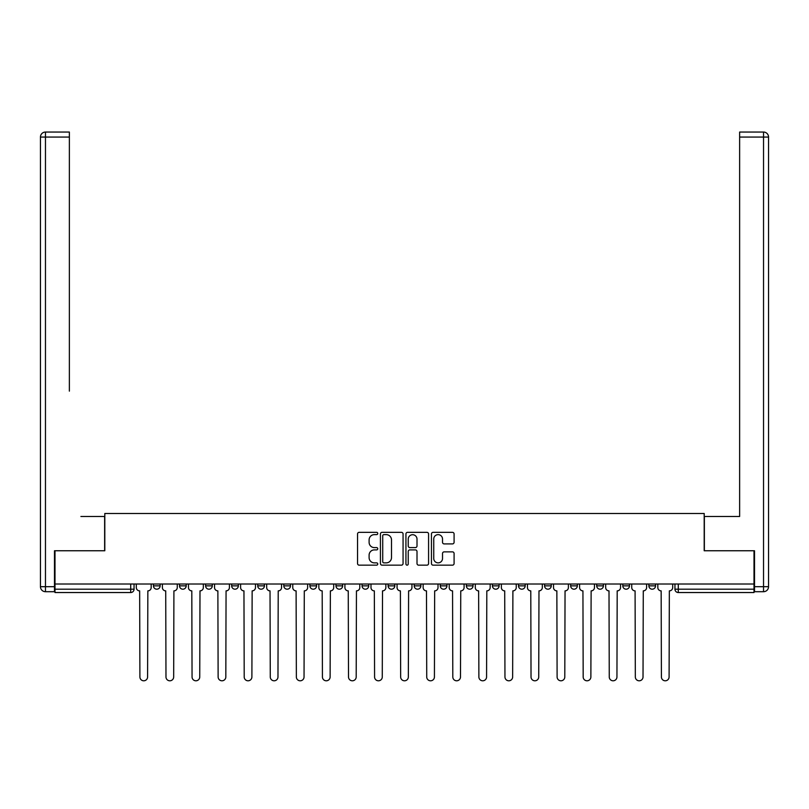 <?xml version="1.0" encoding="UTF-8"?>
<svg xmlns="http://www.w3.org/2000/svg" width="809" height="809" viewBox="0 0 809 809"><rect width="100%" height="100%" fill="white"/><g stroke="black" fill="none" stroke-linecap="round" stroke-linejoin="round"><path stroke-width="1.21" d="M377.752 533.495A1.153 1.153 0 0 0 376.61 532.342L359.176 532.342A1.638 1.638 0 0 0 357.538 533.98L357.538 563.519A1.638 1.638 0 0 0 359.176 565.157L376.61 565.157A1.153 1.153 0 0 0 377.752 564.004A1.153 1.153 0 0 0 376.61 562.862L374.355 562.862A5.248 5.248 0 0 1 369.106 557.613L369.106 555.146A5.248 5.248 0 0 1 374.355 549.898L376.61 549.898A1.153 1.153 0 0 0 377.752 548.745A1.153 1.153 0 0 0 376.61 547.602L374.355 547.602A5.248 5.248 0 0 1 369.106 542.354L369.106 539.886A5.248 5.248 0 0 1 374.355 534.638L376.61 534.638A1.153 1.153 0 0 0 377.752 533.495M440.268 584.017L440.268 585.858L446.952 585.858A3.347 3.347 0 0 1 443.615 589.195A3.347 3.347 0 0 1 440.268 585.858L440.268 584.017M362.048 584.017L362.048 585.858L368.732 585.858A3.347 3.347 0 0 1 365.385 589.195A3.347 3.347 0 0 1 362.048 585.858L362.048 584.017M309.898 584.017L309.898 585.858L316.582 585.858A3.347 3.347 0 0 1 313.235 589.195A3.347 3.347 0 0 1 309.898 585.858L309.898 584.017M283.817 584.017L283.817 585.858L290.502 585.858A3.347 3.347 0 0 1 287.165 589.195A3.347 3.347 0 0 1 283.817 585.858L283.817 584.017M231.667 584.017L231.667 585.858L238.352 585.858A3.347 3.347 0 0 1 235.014 589.195A3.347 3.347 0 0 1 231.667 585.858L231.667 584.017M452.453 543.911A1.638 1.638 0 0 0 454.092 542.273L454.092 533.98A1.638 1.638 0 0 0 452.453 532.342L433.088 532.342A1.638 1.638 0 0 0 431.45 533.98L431.45 563.519A1.638 1.638 0 0 0 433.088 565.157L452.453 565.157A1.638 1.638 0 0 0 454.092 563.519L454.092 553.508A1.638 1.638 0 0 0 452.453 551.869L444.161 551.869A1.638 1.638 0 0 0 442.523 553.508L442.523 558.473A4.389 4.389 0 0 1 438.134 562.862A4.389 4.389 0 0 1 433.745 558.473L433.745 539.027A4.389 4.389 0 0 1 438.134 534.638A4.389 4.389 0 0 1 442.523 539.027L442.523 542.273A1.638 1.638 0 0 0 444.161 543.911L452.453 543.911M54.992 584.017L54.992 550.757L104.806 550.757L104.806 513.482L704.194 513.482L704.194 550.757L754.008 550.757L754.008 584.017L54.992 584.017L54.992 589.195L134.051 589.195L134.051 584.017L134.051 589.195A3.347 3.347 0 0 1 130.714 592.542L54.992 592.542L54.992 589.195M403.064 533.98A1.638 1.638 0 0 0 401.426 532.342L382.06 532.342A1.638 1.638 0 0 0 380.422 533.98L380.422 563.519A1.638 1.638 0 0 0 382.06 565.157L401.426 565.157A1.638 1.638 0 0 0 403.064 563.519L403.064 533.98M407.574 532.342L426.94 532.342A1.638 1.638 0 0 1 428.578 533.98L428.578 563.519A1.638 1.638 0 0 1 426.94 565.157L418.647 565.157A1.638 1.638 0 0 1 417.009 563.519L417.009 551.536A1.638 1.638 0 0 0 415.371 549.898L409.87 549.898A1.638 1.638 0 0 0 408.232 551.536L408.232 564.004A1.153 1.153 0 0 1 407.089 565.157A1.153 1.153 0 0 1 405.936 564.004L405.936 533.98A1.638 1.638 0 0 1 407.574 532.342M674.949 584.017L674.949 589.195L754.008 589.195L754.008 592.542L678.286 592.542A3.347 3.347 0 0 1 674.949 589.195L674.949 584.017M754.008 584.017L754.008 589.195M648.869 584.017L648.869 585.858L655.553 585.858L655.553 584.017L655.553 585.858A3.347 3.347 0 0 1 652.216 589.195A3.347 3.347 0 0 1 648.869 585.858A3.347 3.347 0 0 0 652.216 589.195M629.483 585.858L629.483 584.017L629.483 585.858A3.347 3.347 0 0 1 626.136 589.195A3.347 3.347 0 0 1 622.799 585.858L629.483 585.858A3.347 3.347 0 0 1 626.136 589.195M622.799 584.017L622.799 585.858M603.403 584.017L603.403 585.858A3.347 3.347 0 0 1 600.066 589.195A3.347 3.347 0 0 1 596.718 585.858L603.403 585.858A3.347 3.347 0 0 1 600.066 589.195M596.718 584.017L596.718 585.858M577.333 584.017L577.333 585.858A3.347 3.347 0 0 1 573.986 589.195A3.347 3.347 0 0 1 570.648 585.858L577.333 585.858M570.648 584.017L570.648 585.858M551.253 584.017L551.253 585.858A3.347 3.347 0 0 1 547.915 589.195A3.347 3.347 0 0 1 544.568 585.858L551.253 585.858M544.568 584.017L544.568 585.858M525.183 584.017L525.183 585.858A3.347 3.347 0 0 1 521.835 589.195A3.347 3.347 0 0 1 518.498 585.858L525.183 585.858M518.498 584.017L518.498 585.858M499.102 584.017L499.102 585.858A3.347 3.347 0 0 1 495.765 589.195A3.347 3.347 0 0 1 492.418 585.858A3.347 3.347 0 0 0 495.765 589.195M492.418 584.017L492.418 585.858L499.102 585.858M473.032 584.017L473.032 585.858A3.347 3.347 0 0 1 469.685 589.195A3.347 3.347 0 0 1 466.348 585.858A3.347 3.347 0 0 0 469.685 589.195M466.348 584.017L466.348 585.858L473.032 585.858M446.952 584.017L446.952 585.858A3.347 3.347 0 0 1 443.615 589.195M420.882 584.017L420.882 585.858A3.347 3.347 0 0 1 417.535 589.195A3.347 3.347 0 0 1 414.198 585.858L420.882 585.858M414.198 584.017L414.198 585.858M394.802 584.017L394.802 585.858A3.347 3.347 0 0 1 391.465 589.195A3.347 3.347 0 0 1 388.118 585.858L394.802 585.858L394.802 584.017M388.118 584.017L388.118 585.858M368.732 584.017L368.732 585.858M342.652 584.017L342.652 585.858A3.347 3.347 0 0 1 339.315 589.195A3.347 3.347 0 0 1 335.968 585.858L342.652 585.858L342.652 584.017M335.968 584.017L335.968 585.858M316.582 584.017L316.582 585.858L316.582 584.017M290.502 585.858L290.502 584.017L290.502 585.858A3.347 3.347 0 0 1 287.165 589.195M264.432 584.017L264.432 585.858A3.347 3.347 0 0 1 261.085 589.195A3.347 3.347 0 0 1 257.747 585.858A3.347 3.347 0 0 0 261.085 589.195A3.347 3.347 0 0 0 264.432 585.858L264.432 584.017M257.747 584.017L257.747 585.858L264.432 585.858M238.352 584.017L238.352 585.858M212.282 584.017L212.282 585.858A3.347 3.347 0 0 1 208.934 589.195A3.347 3.347 0 0 1 205.597 585.858A3.347 3.347 0 0 0 208.934 589.195A3.347 3.347 0 0 0 212.282 585.858L205.597 585.858L205.597 584.017M179.517 584.017L179.517 585.858L186.201 585.858L186.201 584.017L186.201 585.858A3.347 3.347 0 0 1 182.864 589.195A3.347 3.347 0 0 1 179.517 585.858A3.347 3.347 0 0 0 182.864 589.195M153.447 584.017L153.447 585.858L160.131 585.858L160.131 584.017L160.131 585.858A3.347 3.347 0 0 1 156.784 589.195A3.347 3.347 0 0 1 153.447 585.858A3.347 3.347 0 0 0 156.784 589.195M383.87 534.638A1.153 1.153 0 0 0 382.718 535.791L382.718 561.709A1.153 1.153 0 0 0 383.87 562.862L386.247 562.862A5.248 5.248 0 0 0 391.495 557.613L391.495 539.886A5.248 5.248 0 0 0 386.247 534.638L383.87 534.638M417.009 539.107A4.389 4.389 0 0 0 412.62 534.719A4.389 4.389 0 0 0 408.232 539.107L408.232 545.964A1.638 1.638 0 0 0 409.87 547.602L415.371 547.602A1.638 1.638 0 0 0 417.009 545.964L417.009 539.107M136.306 587.526L136.306 584.017L136.306 587.526A3.347 3.347 48.4 0 0 139.654 590.873L139.906 676.951A3.843 3.843 48.4 0 0 143.749 680.794A3.843 3.843 48.4 0 0 147.592 676.951L147.845 590.873A3.347 3.347 48.4 0 0 151.182 587.526L151.182 584.017M139.654 590.873L139.906 676.951M147.592 676.951L147.845 590.873M162.387 587.526L162.387 584.017L162.387 587.526A3.347 3.347 48.4 0 0 165.724 590.873L165.976 676.951A3.843 3.843 48.4 0 0 169.819 680.794A3.843 3.843 48.4 0 0 173.672 676.951L173.915 590.873A3.347 3.347 48.4 0 0 177.262 587.526L177.262 584.017M188.457 587.526L188.457 584.017L188.457 587.526A3.347 3.347 48.4 0 0 191.804 590.873L192.057 676.951A3.843 3.843 48.4 0 0 195.899 680.794A3.843 3.843 48.4 0 0 199.742 676.951L199.995 590.873A3.347 3.347 48.4 0 0 203.332 587.526L203.332 584.017M54.486 586.697L54.486 591.703L45.466 591.703A5.016 5.016 0 0 1 40.45 586.697L40.45 137.065L45.466 137.065L45.466 132.049L69.372 132.049L69.372 137.065L45.466 137.065L45.466 586.697L54.486 586.697L54.486 550.757L104.634 550.757L104.634 516.486L80.9 516.486M69.372 137.065L69.372 391.131M45.466 132.049A5.016 5.016 0 0 0 40.45 137.065A5.016 5.016 0 0 1 45.466 132.049M728.1 516.486L739.628 516.486L739.628 132.049L763.534 132.049L739.628 132.049M754.514 586.697L763.534 586.697L763.534 591.703A5.016 5.016 0 0 0 768.55 586.697L768.55 137.065L768.55 586.697A5.016 5.016 0 0 1 763.534 591.703L754.514 591.703L754.514 550.757L704.366 550.757L704.366 516.486L739.628 516.486L739.628 391.131M763.534 132.049A5.016 5.016 0 0 1 768.55 137.065A5.016 5.016 0 0 0 763.534 132.049A5.016 5.016 0 0 1 768.55 137.065A5.016 5.016 0 0 0 763.534 132.049L763.534 137.065L739.628 137.065M165.724 590.873L165.976 676.951M173.672 676.951L173.915 590.873M191.804 590.873L192.057 676.951M199.742 676.951L199.995 590.873M214.537 587.526L214.537 584.017L214.537 587.526A3.347 3.347 48.4 0 0 217.874 590.873L218.127 676.951A3.843 3.843 48.4 0 0 221.969 680.794A3.843 3.843 48.4 0 0 225.822 676.951L226.065 590.873A3.347 3.347 48.4 0 0 229.412 587.526L229.412 584.017M240.607 587.526L240.607 584.017L240.607 587.526A3.347 3.347 48.4 0 0 243.954 590.873L244.207 676.951A3.843 3.843 48.4 0 0 248.05 680.794A3.843 3.843 48.4 0 0 251.892 676.951L252.145 590.873A3.347 3.347 48.4 0 0 255.482 587.526L255.482 584.017M266.687 587.526L266.687 584.017L266.687 587.526A3.347 3.347 48.4 0 0 270.024 590.873L270.277 676.951A3.843 3.843 48.4 0 0 274.12 680.794A3.843 3.843 48.4 0 0 277.972 676.951L278.215 590.873A3.347 3.347 48.4 0 0 281.562 587.526L281.562 584.017M217.874 590.873L218.127 676.951M225.822 676.951L226.065 590.873M243.954 590.873L244.207 676.951M251.892 676.951L252.145 590.873M270.024 590.873L270.277 676.951M277.972 676.951L278.215 590.873M292.757 587.526L292.757 584.017L292.757 587.526A3.347 3.347 48.4 0 0 296.104 590.873L296.357 676.951A3.843 3.843 48.4 0 0 300.2 680.794A3.843 3.843 48.4 0 0 304.042 676.951L304.295 590.873A3.347 3.347 48.4 0 0 307.632 587.526L307.632 584.017M296.104 590.873L296.357 676.951M304.042 676.951L304.295 590.873M318.837 587.526L318.837 584.017L318.837 587.526A3.347 3.347 48.4 0 0 322.184 590.873L322.427 676.951A3.843 3.843 48.4 0 0 326.27 680.794A3.843 3.843 48.4 0 0 330.123 676.951L330.365 590.873A3.347 3.347 48.4 0 0 333.712 587.526L333.712 584.017M322.184 590.873L322.427 676.951M330.123 676.951L330.365 590.873M344.907 587.526L344.907 584.017L344.907 587.526A3.347 3.347 48.4 0 0 348.254 590.873L348.507 676.951A3.843 3.843 48.4 0 0 352.35 680.794A3.843 3.843 48.4 0 0 356.193 676.951L356.445 590.873A3.347 3.347 48.4 0 0 359.793 587.526L359.793 584.017M348.254 590.873L348.507 676.951M356.193 676.951L356.445 590.873M370.987 587.526L370.987 584.017L370.987 587.526A3.347 3.347 48.4 0 0 374.334 590.873L374.577 676.951A3.843 3.843 48.4 0 0 378.42 680.794A3.843 3.843 48.4 0 0 382.273 676.951L382.515 590.873A3.347 3.347 48.4 0 0 385.863 587.526L385.863 584.017M374.334 590.873L374.577 676.951M382.273 676.951L382.515 590.873M397.057 587.526L397.057 584.017L397.057 587.526A3.347 3.347 48.4 0 0 400.404 590.873L400.657 676.951A3.843 3.843 48.4 0 0 404.5 680.794A3.843 3.843 48.4 0 0 408.343 676.951L408.596 590.873A3.347 3.347 48.4 0 0 411.943 587.526L411.943 584.017M400.404 590.873L400.657 676.951M408.343 676.951L408.596 590.873M423.137 587.526L423.137 584.017L423.137 587.526A3.347 3.347 48.4 0 0 426.485 590.873L426.727 676.951A3.843 3.843 48.4 0 0 430.58 680.794A3.843 3.843 48.4 0 0 434.423 676.951L434.666 590.873A3.347 3.347 48.4 0 0 438.013 587.526L438.013 584.017M426.485 590.873L426.727 676.951M434.423 676.951L434.666 590.873M449.207 587.526L449.207 584.017L449.207 587.526A3.347 3.347 48.4 0 0 452.555 590.873L452.807 676.951A3.843 3.843 48.4 0 0 456.65 680.794A3.843 3.843 48.4 0 0 460.493 676.951L460.746 590.873A3.347 3.347 48.4 0 0 464.093 587.526L464.093 584.017M452.555 590.873L452.807 676.951M460.493 676.951L460.746 590.873M475.287 587.526L475.287 584.017L475.287 587.526A3.347 3.347 48.4 0 0 478.635 590.873L478.877 676.951A3.843 3.843 48.4 0 0 482.73 680.794A3.843 3.843 48.4 0 0 486.573 676.951L486.816 590.873A3.347 3.347 48.4 0 0 490.163 587.526L490.163 584.017M478.635 590.873L478.877 676.951M486.573 676.951L486.816 590.873M501.368 587.526L501.368 584.017L501.368 587.526A3.347 3.347 48.4 0 0 504.705 590.873L504.958 676.951A3.843 3.843 48.4 0 0 508.8 680.794A3.843 3.843 48.4 0 0 512.643 676.951L512.896 590.873A3.347 3.347 48.4 0 0 516.243 587.526L516.243 584.017M504.705 590.873L504.958 676.951M512.643 676.951L512.896 590.873M527.438 587.526L527.438 584.017L527.438 587.526A3.347 3.347 48.4 0 0 530.785 590.873L531.028 676.951A3.843 3.843 48.4 0 0 534.88 680.794A3.843 3.843 48.4 0 0 538.723 676.951L538.976 590.873A3.347 3.347 48.4 0 0 542.313 587.526L542.313 584.017M530.785 590.873L531.028 676.951M538.723 676.951L538.976 590.873M553.518 587.526L553.518 584.017L553.518 587.526A3.347 3.347 48.4 0 0 556.855 590.873L557.108 676.951A3.843 3.843 48.4 0 0 560.95 680.794A3.843 3.843 48.4 0 0 564.793 676.951L565.046 590.873A3.347 3.347 48.4 0 0 568.393 587.526L568.393 584.017M556.855 590.873L557.108 676.951M564.793 676.951L565.046 590.873M579.588 587.526L579.588 584.017L579.588 587.526A3.347 3.347 48.4 0 0 582.935 590.873L583.178 676.951A3.843 3.843 48.4 0 0 587.031 680.794A3.843 3.843 48.4 0 0 590.873 676.951L591.126 590.873A3.347 3.347 48.4 0 0 594.463 587.526L594.463 584.017M582.935 590.873L583.178 676.951M590.873 676.951L591.126 590.873M605.668 587.526L605.668 584.017L605.668 587.526A3.347 3.347 48.4 0 0 609.005 590.873L609.258 676.951A3.843 3.843 48.4 0 0 613.101 680.794A3.843 3.843 48.4 0 0 616.943 676.951L617.196 590.873A3.347 3.347 48.4 0 0 620.543 587.526L620.543 584.017M609.005 590.873L609.258 676.951M616.943 676.951L617.196 590.873M631.738 587.526L631.738 584.017L631.738 587.526A3.347 3.347 48.4 0 0 635.085 590.873L635.328 676.951A3.843 3.843 48.4 0 0 639.181 680.794A3.843 3.843 48.4 0 0 643.024 676.951L643.276 590.873A3.347 3.347 48.4 0 0 646.613 587.526L646.613 584.017M635.085 590.873L635.328 676.951M643.024 676.951L643.276 590.873M657.818 587.526L657.818 584.017L657.818 587.526A3.347 3.347 48.4 0 0 661.155 590.873L661.408 676.951A3.843 3.843 48.4 0 0 665.251 680.794A3.843 3.843 48.4 0 0 669.094 676.951L669.346 590.873A3.347 3.347 48.4 0 0 672.694 587.526L672.694 584.017M661.155 590.873L661.408 676.951M669.094 676.951L669.346 590.873M130.714 584.017L130.714 592.542M678.286 584.017L678.286 592.542M45.466 591.703L45.466 586.697L40.45 586.697M768.55 586.697L763.534 586.697L763.534 137.065L768.55 137.065"/></g></svg>
